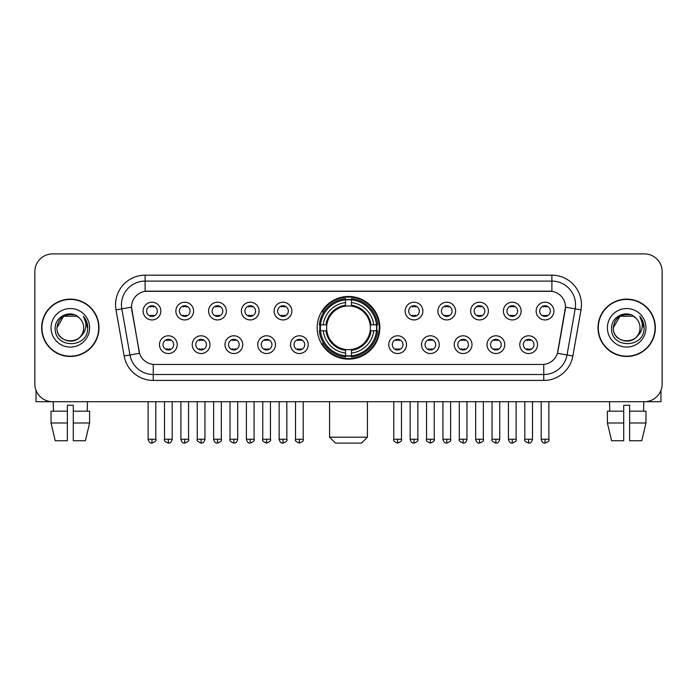 <?xml version="1.0" encoding="UTF-8"?>
<svg xmlns="http://www.w3.org/2000/svg" width="697" height="697" viewBox="0 0 697 697"><rect width="100%" height="100%" fill="white"/><g stroke="black" fill="none" stroke-linecap="round" stroke-linejoin="round"><path stroke-width="1.05" d="M317.161 327.808A31.339 31.339 0 0 0 348.5 359.138A31.339 31.339 0 0 0 379.839 327.808A31.339 31.339 0 0 0 348.5 296.469A31.339 31.339 0 0 0 317.161 327.808M209.971 344.658A8.869 8.869 0 0 1 201.102 353.527A8.869 8.869 0 0 1 192.233 344.658A8.869 8.869 0 0 1 201.102 335.788A8.869 8.869 0 0 1 209.971 344.658M195.787 344.658A5.323 5.323 0 0 0 201.102 349.981A5.323 5.323 0 0 0 206.425 344.658A5.323 5.323 0 0 0 201.102 339.334A5.323 5.323 0 0 0 195.787 344.658M242.73 344.658A8.869 8.869 0 0 1 233.861 353.527A8.869 8.869 0 0 1 224.992 344.658A8.869 8.869 0 0 1 233.861 335.788A8.869 8.869 0 0 1 242.73 344.658M228.538 344.658A5.323 5.323 0 0 0 233.861 349.981A5.323 5.323 0 0 0 239.184 344.658A5.323 5.323 0 0 0 233.861 339.334A5.323 5.323 0 0 0 228.538 344.658M275.481 344.658A8.869 8.869 0 0 1 266.611 353.527A8.869 8.869 0 0 1 257.742 344.658A8.869 8.869 0 0 1 266.611 335.788A8.869 8.869 0 0 1 275.481 344.658M261.297 344.658A5.323 5.323 0 0 0 266.611 349.981A5.323 5.323 0 0 0 271.935 344.658A5.323 5.323 0 0 0 266.611 339.334A5.323 5.323 0 0 0 261.297 344.658M308.24 344.658A8.869 8.869 0 0 1 299.37 353.527A8.869 8.869 0 0 1 290.501 344.658A8.869 8.869 0 0 1 299.37 335.788A8.869 8.869 0 0 1 308.24 344.658M294.047 344.658A5.323 5.323 0 0 0 299.37 349.981A5.323 5.323 0 0 0 304.694 344.658A5.323 5.323 0 0 0 299.37 339.334A5.323 5.323 0 0 0 294.047 344.658M406.499 344.658A8.869 8.869 0 0 1 397.63 353.527A8.869 8.869 0 0 1 388.76 344.658A8.869 8.869 0 0 1 397.63 335.788A8.869 8.869 0 0 1 406.499 344.658M392.306 344.658A5.323 5.323 0 0 0 397.63 349.981A5.323 5.323 0 0 0 402.953 344.658A5.323 5.323 0 0 0 397.63 339.334A5.323 5.323 0 0 0 392.306 344.658M439.258 344.658A8.869 8.869 0 0 1 430.389 353.527A8.869 8.869 0 0 1 421.519 344.658A8.869 8.869 0 0 1 430.389 335.788A8.869 8.869 0 0 1 439.258 344.658M425.065 344.658A5.323 5.323 0 0 0 430.389 349.981A5.323 5.323 0 0 0 435.703 344.658A5.323 5.323 0 0 0 430.389 339.334A5.323 5.323 0 0 0 425.065 344.658M472.008 344.658A8.869 8.869 0 0 1 463.139 353.527A8.869 8.869 0 0 1 454.27 344.658A8.869 8.869 0 0 1 463.139 335.788A8.869 8.869 0 0 1 472.008 344.658M457.816 344.658A5.323 5.323 0 0 0 463.139 349.981A5.323 5.323 0 0 0 468.462 344.658A5.323 5.323 0 0 0 463.139 339.334A5.323 5.323 0 0 0 457.816 344.658M504.767 344.658A8.869 8.869 0 0 1 495.898 353.527A8.869 8.869 0 0 1 487.029 344.658A8.869 8.869 0 0 1 495.898 335.788A8.869 8.869 0 0 1 504.767 344.658M490.575 344.658A5.323 5.323 0 0 0 495.898 349.981A5.323 5.323 0 0 0 501.213 344.658A5.323 5.323 0 0 0 495.898 339.334A5.323 5.323 0 0 0 490.575 344.658M537.518 344.658A8.869 8.869 0 0 1 528.648 353.527A8.869 8.869 0 0 1 519.779 344.658A8.869 8.869 0 0 1 528.648 335.788A8.869 8.869 0 0 1 537.518 344.658M523.325 344.658A5.323 5.323 0 0 0 528.648 349.981A5.323 5.323 0 0 0 533.972 344.658A5.323 5.323 0 0 0 528.648 339.334A5.323 5.323 0 0 0 523.325 344.658M177.221 344.658A8.869 8.869 0 0 1 168.352 353.527A8.869 8.869 0 0 1 159.482 344.658A8.869 8.869 0 0 1 168.352 335.788A8.869 8.869 0 0 1 177.221 344.658M163.028 344.658A5.323 5.323 0 0 0 168.352 349.981A5.323 5.323 0 0 0 173.675 344.658A5.323 5.323 0 0 0 168.352 339.334A5.323 5.323 0 0 0 163.028 344.658M193.6 311.071A8.869 8.869 0 0 1 184.731 319.94A8.869 8.869 0 0 1 175.862 311.071A8.869 8.869 0 0 1 184.731 302.21A8.869 8.869 0 0 1 193.6 311.071M179.408 311.071A5.323 5.323 0 0 0 184.731 316.394A5.323 5.323 0 0 0 190.046 311.071A5.323 5.323 0 0 0 184.731 305.756A5.323 5.323 0 0 0 179.408 311.071M226.351 311.071A8.869 8.869 0 0 1 217.481 319.94A8.869 8.869 0 0 1 208.612 311.071A8.869 8.869 0 0 1 217.481 302.21A8.869 8.869 0 0 1 226.351 311.071M212.158 311.071A5.323 5.323 0 0 0 217.481 316.394A5.323 5.323 0 0 0 222.805 311.071A5.323 5.323 0 0 0 217.481 305.756A5.323 5.323 0 0 0 212.158 311.071M259.101 311.071A8.869 8.869 0 0 1 250.24 319.94A8.869 8.869 0 0 1 241.371 311.071A8.869 8.869 0 0 1 250.24 302.21A8.869 8.869 0 0 1 259.101 311.071M244.917 311.071A5.323 5.323 0 0 0 250.24 316.394A5.323 5.323 0 0 0 255.555 311.071A5.323 5.323 0 0 0 250.24 305.756A5.323 5.323 0 0 0 244.917 311.071M291.86 311.071A8.869 8.869 0 0 1 282.991 319.94A8.869 8.869 0 0 1 274.121 311.071A8.869 8.869 0 0 1 282.991 302.21A8.869 8.869 0 0 1 291.86 311.071M277.667 311.071A5.323 5.323 0 0 0 282.991 316.394A5.323 5.323 0 0 0 288.314 311.071A5.323 5.323 0 0 0 282.991 305.756A5.323 5.323 0 0 0 277.667 311.071M422.879 311.071A8.869 8.869 0 0 1 414.009 319.94A8.869 8.869 0 0 1 405.14 311.071A8.869 8.869 0 0 1 414.009 302.21A8.869 8.869 0 0 1 422.879 311.071M408.686 311.071A5.323 5.323 0 0 0 414.009 316.394A5.323 5.323 0 0 0 419.333 311.071A5.323 5.323 0 0 0 414.009 305.756A5.323 5.323 0 0 0 408.686 311.071M455.629 311.071A8.869 8.869 0 0 1 446.76 319.94A8.869 8.869 0 0 1 437.899 311.071A8.869 8.869 0 0 1 446.76 302.21A8.869 8.869 0 0 1 455.629 311.071M441.445 311.071A5.323 5.323 0 0 0 446.76 316.394A5.323 5.323 0 0 0 452.083 311.071A5.323 5.323 0 0 0 446.76 305.756A5.323 5.323 0 0 0 441.445 311.071M488.388 311.071A8.869 8.869 0 0 1 479.519 319.94A8.869 8.869 0 0 1 470.649 311.071A8.869 8.869 0 0 1 479.519 302.21A8.869 8.869 0 0 1 488.388 311.071M474.195 311.071A5.323 5.323 0 0 0 479.519 316.394A5.323 5.323 0 0 0 484.842 311.071A5.323 5.323 0 0 0 479.519 305.756A5.323 5.323 0 0 0 474.195 311.071M521.138 311.071A8.869 8.869 0 0 1 512.269 319.94A8.869 8.869 0 0 1 503.4 311.071A8.869 8.869 0 0 1 512.269 302.21A8.869 8.869 0 0 1 521.138 311.071M506.954 311.071A5.323 5.323 0 0 0 512.269 316.394A5.323 5.323 0 0 0 517.592 311.071A5.323 5.323 0 0 0 512.269 305.756A5.323 5.323 0 0 0 506.954 311.071M553.897 311.071A8.869 8.869 0 0 1 545.028 319.94A8.869 8.869 0 0 1 536.159 311.071A8.869 8.869 0 0 1 545.028 302.21A8.869 8.869 0 0 1 553.897 311.071M539.705 311.071A5.323 5.323 0 0 0 545.028 316.394A5.323 5.323 0 0 0 550.351 311.071A5.323 5.323 0 0 0 545.028 305.756A5.323 5.323 0 0 0 539.705 311.071M160.841 311.071A8.869 8.869 0 0 1 151.972 319.94A8.869 8.869 0 0 1 143.103 311.071A8.869 8.869 0 0 1 151.972 302.21A8.869 8.869 0 0 1 160.841 311.071M146.649 311.071A5.323 5.323 0 0 0 151.972 316.394A5.323 5.323 0 0 0 157.295 311.071A5.323 5.323 0 0 0 151.972 305.756A5.323 5.323 0 0 0 146.649 311.071M124.136 356.001L116.007 309.886A29.562 29.562 0 0 1 145.115 275.184L551.885 275.184A29.562 29.562 0 0 1 580.993 309.886L572.864 356.001A29.562 29.562 0 0 1 543.756 380.423L153.244 380.423A29.562 29.562 0 0 1 124.136 356.001L139.548 353.283L131.759 309.886A15.961 15.961 0 0 1 147.476 291.154L549.524 291.154A15.961 15.961 0 0 1 565.241 309.886L557.94 351.271A15.961 15.961 0 0 1 542.222 364.461L154.778 364.461A15.961 15.961 0 0 1 139.06 351.271L131.515 307.15L121.827 308.858A23.646 23.646 0 0 1 145.115 281.1L551.885 281.1A23.646 23.646 0 0 1 575.173 308.858L567.044 354.973A23.646 23.646 0 0 1 543.756 374.516L153.244 374.516A23.646 23.646 0 0 1 129.956 354.973L121.827 308.858A23.646 23.646 0 0 1 121.47 304.746M319.975 330.761A28.673 28.673 0 0 1 319.975 324.854M41.646 327.808A28.673 28.673 0 0 0 70.327 356.481A28.673 28.673 0 0 0 99 327.808A28.673 28.673 0 0 0 70.327 299.135A28.673 28.673 0 0 0 41.646 327.808M598 327.808A28.673 28.673 0 0 0 626.673 356.481A28.673 28.673 0 0 0 655.354 327.808A28.673 28.673 0 0 0 626.673 299.135A28.673 28.673 0 0 0 598 327.808M145.115 275.184L145.115 291.329L551.885 291.329L551.885 275.184M131.515 307.116L131.689 304.746M542.222 364.461L154.778 364.461M580.993 309.886L565.485 307.15L557.452 353.283L572.864 356.001M557.94 351.271L557.844 351.776M139.156 351.776L139.06 351.271M662.15 271.638A17.739 17.739 0 0 0 644.411 253.9L52.589 253.9A17.739 17.739 0 0 0 34.85 271.638L34.85 383.977A17.739 17.739 0 0 0 52.589 401.707L644.411 401.707A17.739 17.739 0 0 0 662.15 383.977L662.15 271.638L662.15 383.977M34.85 271.638L34.85 383.977M644.411 253.9L52.589 253.9M52.589 401.707L644.411 401.707M98.704 327.808A28.377 28.377 0 0 0 70.327 299.431A28.377 28.377 0 0 0 41.942 327.808A28.377 28.377 0 0 0 70.327 356.184A28.377 28.377 0 0 0 98.704 327.808M79.075 317.71A13.365 13.365 0 0 1 83.684 327.808C84.503 345.041 56.143 345.041 56.962 327.808L63.645 316.238L77.001 316.238L79.075 317.71C70.876 309.12 55.089 316.194 55.237 327.808C53.739 348.43 87.177 348.97 87.717 328.81L87.752 327.808C87.7 323.425 86.245 319.575 83.379 316.264C85.557 319.836 86.323 323.687 85.679 327.808C85.051 331.31 83.352 334.177 80.564 336.39A13.365 13.365 0 0 0 83.684 327.808C84.503 345.041 56.143 345.041 56.962 327.808C58.26 318.207 63.767 313.877 73.481 314.826M80.564 336.39C73.473 345.982 56.265 339.848 56.962 327.808M51.047 327.808A19.272 19.272 0 0 0 70.327 347.08A19.272 19.272 0 0 0 89.599 327.808A19.272 19.272 0 0 0 70.327 308.536A19.272 19.272 0 0 0 51.047 327.808M83.509 316.412L87.744 328.313M36.035 390.346L36.035 401.707L104.62 401.707M51.038 411.169L51.038 422.992L55.237 440.731L51.038 422.992L51.038 411.169L67.365 411.169L67.365 405.262L73.281 405.262L73.281 411.169L89.608 411.169L89.608 422.992L85.409 440.731L89.608 422.992L73.281 422.992L73.281 411.169L73.281 440.731L85.409 440.731M87.474 401.707L87.212 411.169M67.365 411.169L67.365 440.731L55.237 440.731M51.038 422.992L67.365 422.992M53.181 401.707L53.434 411.169M655.058 327.808A28.377 28.377 0 0 0 626.673 299.431A28.377 28.377 0 0 0 598.296 327.808A28.377 28.377 0 0 0 626.673 356.184A28.377 28.377 0 0 0 655.058 327.808M635.429 317.71A13.365 13.365 0 0 1 640.038 327.808C640.857 345.041 612.497 345.041 613.316 327.808L619.999 316.238L633.355 316.238L635.429 317.71C627.23 309.12 611.443 316.194 611.591 327.808C610.084 348.43 643.531 348.97 644.072 328.81L644.098 327.808C644.054 323.425 642.59 319.575 639.724 316.264C641.911 319.836 642.678 323.687 642.033 327.808C641.406 331.31 639.698 334.177 636.919 336.39A13.365 13.365 0 0 0 640.038 327.808C640.857 345.041 612.497 345.041 613.316 327.808C614.615 318.207 620.121 313.877 629.835 314.826M636.919 336.39C629.818 345.982 612.619 339.848 613.316 327.808M607.401 327.808A19.272 19.272 0 0 0 626.673 347.08A19.272 19.272 0 0 0 645.953 327.808A19.272 19.272 0 0 0 626.673 308.536A19.272 19.272 0 0 0 607.401 327.808M639.855 316.412L644.098 328.313M361.508 443.1L335.492 443.1L329.576 437.185L367.424 437.185L361.508 443.1M370.177 330.761A21.877 21.877 0 0 0 351.454 306.131L351.454 306.131A21.877 21.877 0 0 0 326.823 330.761A21.877 21.877 0 0 0 370.177 330.761L371.048 330.761L370.177 330.761A21.877 21.877 0 0 1 351.454 349.485L351.454 353.057A25.423 25.423 0 0 0 373.749 330.761L377.678 330.761A29.326 29.326 0 0 1 351.454 356.986L351.454 355.792A28.141 28.141 0 0 0 376.485 330.761M320.576 330.761A28.08 28.08 0 0 1 320.576 324.854M351.454 299.876A28.08 28.08 0 0 0 345.546 299.876M376.424 324.854A28.08 28.08 0 0 1 376.424 330.761M377.678 324.854A29.326 29.326 0 0 0 351.454 298.63L351.454 299.823A28.141 28.141 0 0 1 376.485 324.854L377.678 324.854M319.322 330.761A29.326 29.326 0 0 0 345.546 356.986L345.546 355.792A28.141 28.141 0 0 1 320.515 330.761L319.322 330.761M376.485 324.854L373.749 324.854A25.423 25.423 0 0 0 351.454 302.559L351.454 299.823M351.454 355.792L351.454 353.057M320.515 330.761L323.251 330.761A25.423 25.423 0 0 0 345.546 353.057L345.546 355.792M351.454 302.559L351.454 305.26A22.74 22.74 0 0 1 371.048 324.854L373.749 324.854M373.749 330.761L371.048 330.761A22.74 22.74 0 0 1 351.454 350.356M345.546 353.057L345.546 349.485A21.877 21.877 0 0 1 326.823 330.761L323.251 330.761M370.177 324.854L371.048 324.854M351.454 355.731A28.08 28.08 0 0 1 345.546 355.731M345.546 298.63A29.326 29.326 0 0 0 319.322 324.854L320.515 324.854A28.141 28.141 0 0 1 345.546 299.823L345.546 298.63M345.546 299.823L345.546 302.559A25.423 25.423 0 0 0 323.251 324.854L320.515 324.854M345.546 306.096L345.546 302.559M323.251 324.854L325.952 324.854A22.74 22.74 0 0 1 345.546 305.26M345.546 349.485L345.546 350.356A22.74 22.74 0 0 1 325.952 330.761M323.905 311.847L322.223 311.847A30.746 30.746 0 0 1 379.246 327.808A30.746 30.746 0 0 1 322.223 343.769L323.905 343.769M150.203 316.089L150.203 315.253A4.539 4.539 0 0 0 153.749 315.253L153.749 316.089M153.749 306.061L153.749 306.898A4.539 4.539 0 0 0 150.203 306.898L150.203 306.061M182.954 316.089L182.954 315.253A4.539 4.539 0 0 0 186.5 315.253L186.5 316.089M186.5 306.061L186.5 306.898A4.539 4.539 0 0 0 182.954 306.898L182.954 306.061M215.713 316.089L215.713 315.253A4.539 4.539 0 0 0 219.259 315.253L219.259 316.089M219.259 306.061L219.259 306.898A4.539 4.539 0 0 0 215.713 306.898L215.713 306.061M248.463 316.089L248.463 315.253A4.539 4.539 0 0 0 252.009 315.253L252.009 316.089M252.009 306.061L252.009 306.898A4.539 4.539 0 0 0 248.463 306.898L248.463 306.061M281.213 316.089L281.213 315.253A4.539 4.539 0 0 0 284.768 315.253L284.768 316.089M284.768 306.061L284.768 306.898A4.539 4.539 0 0 0 281.213 306.898L281.213 306.061M412.232 316.089L412.232 315.253A4.539 4.539 0 0 0 415.787 315.253L415.787 316.089M415.787 306.061L415.787 306.898A4.539 4.539 0 0 0 412.232 306.898L412.232 306.061M444.991 316.089L444.991 315.253A4.539 4.539 0 0 0 448.537 315.253L448.537 316.089M448.537 306.061L448.537 306.898A4.539 4.539 0 0 0 444.991 306.898L444.991 306.061M477.741 316.089L477.741 315.253A4.539 4.539 0 0 0 481.287 315.253L481.287 316.089M481.287 306.061L481.287 306.898A4.539 4.539 0 0 0 477.741 306.898L477.741 306.061M510.5 316.089L510.5 315.253A4.539 4.539 0 0 0 514.046 315.253L514.046 316.089M514.046 306.061L514.046 306.898A4.539 4.539 0 0 0 510.5 306.898L510.5 306.061M543.251 316.089L543.251 315.253A4.539 4.539 0 0 0 546.797 315.253L546.797 316.089M546.797 306.061L546.797 306.898A4.539 4.539 0 0 0 543.251 306.898L543.251 306.061M166.574 349.676L166.574 348.831A4.539 4.539 0 0 0 170.12 348.831L170.12 349.676M170.12 339.639L170.12 340.485A4.539 4.539 0 0 0 166.574 340.485L166.574 339.639M199.333 349.676L199.333 348.831A4.539 4.539 0 0 0 202.879 348.831L202.879 349.676M202.879 339.639L202.879 340.485A4.539 4.539 0 0 0 199.333 340.485L199.333 339.639M232.084 349.676L232.084 348.831A4.539 4.539 0 0 0 235.63 348.831L235.63 349.676M235.63 339.639L235.63 340.485A4.539 4.539 0 0 0 232.084 340.485L232.084 339.639M264.843 349.676L264.843 348.831A4.539 4.539 0 0 0 268.389 348.831L268.389 349.676M268.389 339.639L268.389 340.485A4.539 4.539 0 0 0 264.843 340.485L264.843 339.639M297.593 349.676L297.593 348.831A4.539 4.539 0 0 0 301.139 348.831L301.139 349.676M301.139 339.639L301.139 340.485A4.539 4.539 0 0 0 297.593 340.485L297.593 339.639M395.861 349.676L395.861 348.831A4.539 4.539 0 0 0 399.407 348.831L399.407 349.676M399.407 339.639L399.407 340.485A4.539 4.539 0 0 0 395.861 340.485L395.861 339.639M428.611 349.676L428.611 348.831A4.539 4.539 0 0 0 432.157 348.831L432.157 349.676M432.157 339.639L432.157 340.485A4.539 4.539 0 0 0 428.611 340.485L428.611 339.639M461.37 349.676L461.37 348.831A4.539 4.539 0 0 0 464.916 348.831L464.916 349.676M464.916 339.639L464.916 340.485A4.539 4.539 0 0 0 461.37 340.485L461.37 339.639M494.121 349.676L494.121 348.831A4.539 4.539 0 0 0 497.667 348.831L497.667 349.676M497.667 339.639L497.667 340.485A4.539 4.539 0 0 0 494.121 340.485L494.121 339.639M526.88 349.676L526.88 348.831A4.539 4.539 0 0 0 530.426 348.831L530.426 349.676M530.426 339.639L530.426 340.485A4.539 4.539 0 0 0 526.88 340.485L526.88 339.639M660.965 390.346L660.965 401.707L592.38 401.707M623.719 411.169L623.719 422.992L607.392 422.992L611.591 440.731L607.392 422.992L607.392 411.169L623.719 411.169L623.719 405.262L629.635 405.262L629.635 411.169L645.962 411.169L645.962 422.992L641.763 440.731L645.962 422.992L629.635 422.992L629.635 411.169M643.819 401.707L643.566 411.169M623.719 422.992L623.719 440.731L611.591 440.731M641.763 440.731L629.635 440.731L629.635 422.992M609.526 401.707L609.788 411.169M543.756 364.392L543.756 380.423M153.244 380.423L153.244 364.392M116.007 309.886L121.827 308.858M345.546 356.001A28.35 28.35 0 0 0 351.454 356.001M376.694 330.761A28.35 28.35 0 0 0 376.694 324.854M351.454 299.614A28.35 28.35 0 0 0 345.546 299.614M151.972 439.258L148.13 439.258C148.801 441.994 150.082 443.275 151.972 443.1L151.972 439.258L155.814 439.258L155.814 401.707M184.731 439.258L180.889 439.258C181.56 441.994 182.841 443.275 184.731 443.1L184.731 439.258L188.573 439.258L188.573 401.707M217.481 439.258L213.639 439.258C214.31 441.994 215.591 443.275 217.481 443.1L217.481 439.258L221.324 439.258L221.324 401.707M250.24 439.258L246.389 439.258C247.06 441.994 248.35 443.275 250.24 443.1L250.24 439.258L254.083 439.258L254.083 401.707M282.991 439.258L279.148 439.258C279.819 441.994 281.1 443.275 282.991 443.1L282.991 439.258L286.833 439.258L286.833 401.707M414.009 439.258L410.167 439.258C410.838 441.994 412.119 443.275 414.009 443.1L414.009 439.258L417.851 439.258L417.851 401.707M446.76 439.258L442.917 439.258C443.588 441.994 444.869 443.275 446.76 443.1L446.76 439.258L450.611 439.258L450.611 401.707M479.519 439.258L475.676 439.258C476.347 441.994 477.628 443.275 479.519 443.1L479.519 439.258L483.361 439.258L483.361 401.707M512.269 439.258L508.427 439.258C509.098 441.994 510.378 443.275 512.269 443.1L512.269 439.258L516.111 439.258L516.111 401.707M545.028 439.258L541.186 439.258C541.857 441.994 543.137 443.275 545.028 443.1L545.028 439.258L548.87 439.258L548.87 401.707M168.352 439.258L164.509 439.258C163.725 440.487 165.006 441.767 168.352 443.1L168.352 439.258L172.194 439.258L172.194 401.707M201.102 439.258L197.26 439.258C196.484 440.487 197.765 441.767 201.102 443.1L201.102 439.258L204.944 439.258L204.944 401.707M233.861 439.258L230.019 439.258C229.235 440.487 230.515 441.767 233.861 443.1L233.861 439.258L237.703 439.258L237.703 401.707M266.611 439.258L262.769 439.258C261.994 440.487 263.274 441.767 266.611 443.1L266.611 439.258L270.453 439.258L270.453 401.707M299.37 439.258L295.528 439.258C294.744 440.487 296.025 441.767 299.37 443.1L299.37 439.258L303.212 439.258L303.212 401.707M397.63 439.258L393.788 439.258C393.012 440.487 394.293 441.767 397.63 443.1L397.63 439.258L401.472 439.258L401.472 401.707M430.389 439.258L426.547 439.258C425.762 440.487 427.043 441.767 430.389 443.1L430.389 439.258L434.231 439.258L434.231 401.707M463.139 439.258L459.297 439.258C458.521 440.487 459.802 441.767 463.139 443.1L463.139 439.258L466.981 439.258L466.981 401.707M495.898 439.258L492.056 439.258C491.272 440.487 492.552 441.767 495.898 443.1L495.898 439.258L499.74 439.258L499.74 401.707M528.648 439.258L524.806 439.258C524.031 440.487 525.311 441.767 528.648 443.1L528.648 439.258L532.491 439.258L532.491 401.707M367.424 401.707L367.424 437.185M329.576 401.707L329.576 437.185M148.13 439.258L148.13 401.707M155.814 439.258C156.598 440.487 155.318 441.767 151.972 443.1M180.889 439.258L180.889 401.707M188.573 439.258C189.349 440.487 188.068 441.767 184.731 443.1M213.639 439.258L213.639 401.707M221.324 439.258C222.108 440.487 220.827 441.767 217.481 443.1M246.389 439.258L246.389 401.707M254.083 439.258C254.858 440.487 253.577 441.767 250.24 443.1M279.148 439.258L279.148 401.707M286.833 439.258C287.617 440.487 286.336 441.767 282.991 443.1M410.167 439.258L410.167 401.707M417.851 439.258C418.636 440.487 417.355 441.767 414.009 443.1M442.917 439.258L442.917 401.707M450.611 439.258C451.386 440.487 450.105 441.767 446.76 443.1M475.676 439.258L475.676 401.707M483.361 439.258C484.136 440.487 482.855 441.767 479.519 443.1M508.427 439.258L508.427 401.707M516.111 439.258C516.895 440.487 515.614 441.767 512.269 443.1M541.186 439.258L541.186 401.707M548.87 439.258C549.645 440.487 548.365 441.767 545.028 443.1M164.509 439.258L164.509 401.707M172.194 439.258C171.523 441.994 170.242 443.275 168.352 443.1M197.26 439.258L197.26 401.707M204.944 439.258C204.273 441.994 202.993 443.275 201.102 443.1M230.019 439.258L230.019 401.707M237.703 439.258C237.032 441.994 235.752 443.275 233.861 443.1M262.769 439.258L262.769 401.707M270.453 439.258C271.238 440.487 269.957 441.767 266.611 443.1M295.528 439.258L295.528 401.707M303.212 439.258C303.988 440.487 302.707 441.767 299.37 443.1M393.788 439.258L393.788 401.707M401.472 439.258C402.256 440.487 400.975 441.767 397.63 443.1M426.547 439.258L426.547 401.707M434.231 439.258C435.006 440.487 433.726 441.767 430.389 443.1M459.297 439.258L459.297 401.707M466.981 439.258C466.31 441.994 465.03 443.275 463.139 443.1M492.056 439.258L492.056 401.707M499.74 439.258C499.069 441.994 497.789 443.275 495.898 443.1M524.806 439.258L524.806 401.707M532.491 439.258C531.82 441.994 530.539 443.275 528.648 443.1"/></g></svg>
